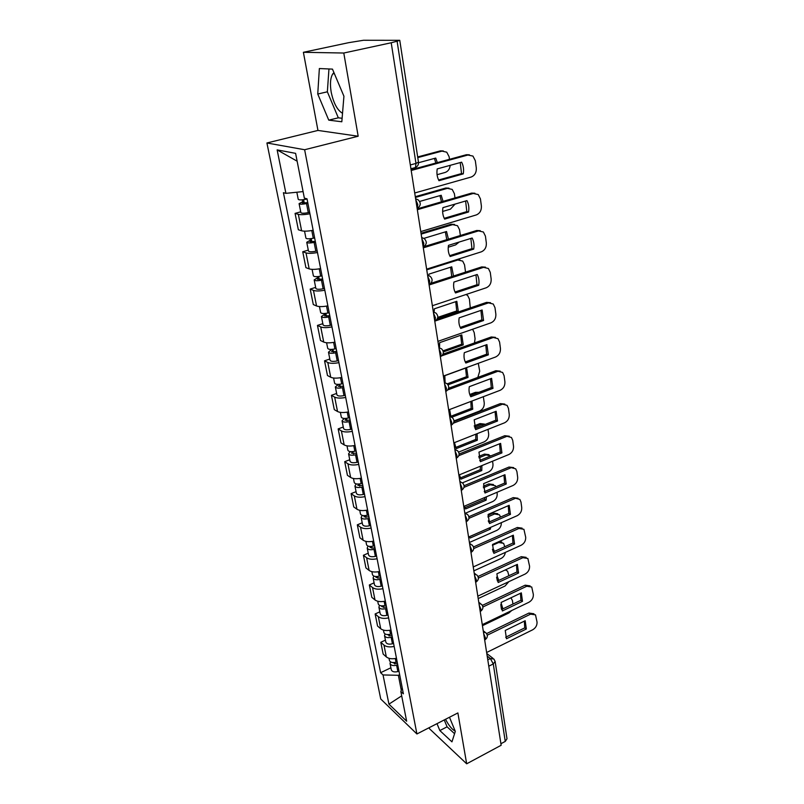 <?xml version="1.0" encoding="UTF-8"?>
<svg xmlns="http://www.w3.org/2000/svg" width="804" height="804" viewBox="0 0 804 804"><rect width="100%" height="100%" fill="white"/><g stroke="black" fill="none" stroke-linecap="round" stroke-linejoin="round"><path stroke-width="1.21" d="M342.524 113.284C337.298 110.218 333.519 103.163 331.188 92.118C329.861 84.008 330.364 77.948 332.715 73.948L333.931 72.591M429.236 727.64L429.426 728.675L466.672 763.8L501.153 745.268L391.206 42.763L343.79 53.024L303.389 52.3L317.952 130.429L266.918 142.981L380.744 699.008L416.914 733.972L304.636 149.735L358.172 136.228L343.79 53.024M303.389 52.3L348.624 42.682L363.508 40.27L399.769 40.321L418.472 162.157L415.969 163.423L397.096 41.195L399.769 40.321M455.215 731.137C451.969 729.439 448.732 725.489 445.527 719.279M466.672 763.8L457.878 712.937L416.914 733.972M488.782 666.194L493.284 663.943L495.133 661.441L507.002 738.775L505.254 741.409L493.284 663.943L490.35 658.526L487.194 656.064M500.912 743.73L505.254 741.409M397.096 41.195L391.206 42.763M309.942 213.763C304.686 214.728 300.817 214.919 298.344 214.336L295.078 213.392L298.344 229.753L301.611 230.778C304.083 231.411 307.932 231.25 313.158 230.286M300.716 211.834L295.078 213.392M317.479 252.516C312.304 253.471 308.475 253.592 306.002 252.888L302.736 251.752L305.922 267.662L309.178 268.878C311.65 269.642 315.459 269.541 320.615 268.586M308.284 250.114L302.736 251.752M324.816 290.214C319.711 291.169 315.922 291.229 313.459 290.395L310.203 289.078L313.299 304.565L316.555 305.972C319.017 306.847 322.786 306.816 327.861 305.862M315.66 287.38L310.203 289.078M331.962 326.906C326.926 327.861 323.178 327.861 320.716 326.916L317.459 325.419L320.484 340.504L323.731 342.072C326.183 343.077 329.921 343.097 334.926 342.142M322.836 323.67L317.459 325.419M338.916 362.644C333.951 363.589 330.243 363.539 327.791 362.483L324.535 360.815L327.479 375.518L330.725 377.247C333.168 378.352 336.866 378.423 341.811 377.478M329.821 359.016L324.535 360.815M345.69 397.447C340.785 398.392 337.117 398.281 334.675 397.126L331.429 395.307L334.293 409.628L337.539 411.517C339.971 412.713 343.63 412.844 348.504 411.899M336.635 393.447L331.429 395.307M352.293 431.356C347.459 432.301 343.821 432.15 341.388 430.884L338.152 428.914L340.946 442.883L344.172 444.913C346.604 446.21 350.222 446.391 355.036 445.446M343.278 427.014L338.152 428.914M358.725 464.41C353.951 465.355 350.353 465.154 347.931 463.797L344.705 461.687L347.418 475.305L350.644 477.475C353.067 478.862 356.654 479.094 361.398 478.149M349.75 459.747L344.705 461.687M365.006 496.641C360.292 497.586 356.725 497.334 354.313 495.887L351.087 493.646L353.75 506.932L356.956 509.223C359.368 510.701 362.926 510.972 367.609 510.037M356.061 491.666L351.087 493.646M371.116 528.077C366.463 529.012 362.936 528.72 360.534 527.193L357.318 524.831L359.911 537.796L363.117 540.208C365.518 541.765 369.036 542.077 373.669 541.142M362.222 522.801L357.318 524.831M377.096 558.75C372.493 559.684 368.996 559.343 366.604 557.735L363.408 555.262L365.931 567.915L369.126 570.438C371.518 572.076 375.006 572.428 379.568 571.503M368.232 553.192L363.408 555.262M382.915 588.679C378.382 589.613 374.915 589.231 372.533 587.553L369.337 584.96L371.81 597.312L374.996 599.955C377.377 601.663 380.825 602.055 385.337 601.131M374.091 582.86L369.337 584.96M388.603 617.904C384.121 618.829 380.694 618.417 378.312 616.658L375.136 613.965L377.548 626.025L380.724 628.768C383.096 630.547 386.513 630.979 390.975 630.055M379.83 611.834L375.136 613.965M394.161 646.436C389.729 647.351 386.332 646.908 383.97 645.089L380.794 642.285L383.156 654.074L386.322 656.918C388.684 658.757 392.061 659.22 396.472 658.305M385.417 640.125L380.794 642.285M303.078 191.593L285.912 193.342L277.139 149.886L295.601 153.353L304.354 198.126L307.027 198.829L403.387 693.832L400.824 691.46L406.643 721.208L388.935 704.153L383.036 674.948L398.372 675.3L401.296 690.304M285.912 193.342L283.42 192.699L380.624 672.707L383.036 674.948M266.918 142.981L304.636 149.735M317.952 130.429L358.172 136.228M341.821 121.776L343.931 96.249L332.464 69.114L319.359 68.541L317.751 94.028L328.756 120.138L341.821 121.776M436.994 723.66L439.848 730.565L451.959 741.851L455.315 731.379L449.476 717.248M399.658 674.677L398.372 675.3M390.885 667.772L380.624 672.707M402.251 687.993L400.824 691.46M277.139 149.886L297.138 161.192M401.688 695.852L388.935 704.153M328.957 68.963L327.359 91.807L338.323 117.816L342.102 118.268M338.323 117.816L328.756 120.138M327.359 91.807L317.751 94.028M444.24 719.942L447.084 726.816L454.572 733.7M447.084 726.816L439.848 730.565M438.602 179.995L461.526 173.574L460.23 162.579M411.085 169.775L466.37 154.72L469.375 154.79M463.265 173.875C463.988 169.644 463.446 165.755 461.647 162.187L437.225 168.91C436.512 173.212 437.095 177.141 438.964 180.689L463.265 173.875L461.526 173.574M414.713 192.99L471.124 177.051C474.802 175.553 476.531 172.508 476.3 167.915L475.335 160.74L472.953 156.076L466.37 154.72M411.196 170.498L468.119 154.971M307.068 199L305.681 199.291C301.43 200.075 298.947 200.095 298.244 199.352L296.837 192.226M437.135 169.453L437.476 168.84M411.628 168.579L411.708 169.604M418.532 162.73L435.728 158.076L437.346 162.619M307.771 202.618L302.364 203.02L304.083 202.126L303.6 199.653M437.064 174.699L445.114 172.468C448.099 171.393 449.788 169.021 450.18 165.343M449.486 159.313L449.114 156.71L446.753 152.187L442.019 151.112L417.778 157.604M307.902 203.291L306.525 203.583C302.274 204.377 299.791 204.387 299.088 203.633L302.676 201.754L302.294 199.814M309.661 212.346L308.284 212.638C304.053 213.432 301.58 213.432 300.877 212.648L299.088 203.633M435.838 163.031L434.411 158.438M417.678 156.951L440.381 150.871L443.285 150.931M304.304 203.251L304.083 202.126L302.676 201.754M444.22 218.326L466.822 211.613L465.616 201.01M417.196 208.869L471.616 193.101L474.913 193.231M468.541 211.995C469.265 207.854 468.742 204.055 466.963 200.618L442.934 207.643C442.23 211.854 442.793 215.683 444.622 219.11L468.541 211.995L466.822 211.613M420.753 231.592L476.28 214.939C479.898 213.402 481.596 210.397 481.375 205.924L480.44 198.94L478.249 194.558L471.616 193.101M417.326 209.703L473.355 193.442M449.687 255.652L471.968 248.657L470.853 238.436M423.798 246.717L476.722 230.487L480.279 230.678M473.687 249.109C474.4 245.049 473.888 241.361 472.149 238.034L448.491 245.351C447.788 249.481 448.341 253.2 450.139 256.516L473.687 249.109L471.968 248.657M426.633 269.149L481.294 251.843C484.862 250.275 486.541 247.31 486.33 242.939L485.425 236.135L483.395 232.014L476.722 230.487M423.306 247.843L478.45 230.909M314.645 237.944L313.289 238.235C309.088 239.029 306.625 238.989 305.912 238.125L304.535 231.16M417.708 208.166L417.819 208.688M419.658 201.452L441.205 195.272L443.044 201.382M315.309 241.351L309.962 241.682L311.64 240.708L311.228 238.597M442.632 211.452L450.421 209.161L455.084 204.095M454.994 197.915L454.391 193.674L452.21 189.422L447.406 188.347L415.417 197.452M315.459 242.115L314.103 242.416C309.912 243.2 307.45 243.16 306.736 242.285L310.243 240.245L309.942 238.748M317.168 250.928L315.821 251.23C311.64 252.014 309.188 251.953 308.475 251.059L306.736 242.285M441.486 201.834L439.949 195.623M415.296 196.689L445.778 188.025L448.974 188.146M311.892 241.984L311.64 240.708L310.243 240.245M322.022 275.832L320.675 276.134C316.545 276.918 314.103 276.827 313.379 275.852L312.093 269.37M423.959 238.356L446.542 231.512L448.421 239.17M322.645 279.038L317.359 279.3L318.997 278.244L318.655 276.496M448.25 247.2L455.597 244.918L459.215 242.034M460.36 235.502L459.536 229.713L457.516 225.713L452.662 224.628L421.155 234.115M322.816 279.903L321.469 280.204C317.339 280.988 314.907 280.887 314.173 279.903L317.6 277.712L317.379 276.626M324.484 288.475L323.148 288.777C319.027 289.561 316.605 289.45 315.861 288.445L314.173 279.903M446.783 239.672L445.336 231.874M421.015 233.26L451.044 224.236L454.501 224.416M319.278 279.681L318.997 278.244L317.6 277.712M455.014 292.003L476.993 284.737L475.958 274.888M430.843 283.35L481.696 266.908L485.485 267.159M478.702 285.269C479.405 281.289 478.913 277.692 477.204 274.476L453.908 282.073C453.205 286.113 453.737 289.741 455.506 292.947L478.702 285.269L476.993 284.737M432.361 305.731L486.189 287.792C489.696 286.194 491.355 283.269 491.154 279.008L490.269 272.375L488.4 268.496L481.696 266.908M429.115 284.978L483.415 267.4M460.21 327.419L481.887 319.902L480.933 310.394M437.115 319.168L486.541 302.384L490.54 302.706M483.576 320.505L482.119 309.992L459.174 317.841C458.481 321.811 459.004 325.339 460.732 328.434L483.576 320.505L481.887 319.902M437.939 341.348L490.953 322.836C494.41 321.208 496.048 318.314 495.857 314.153L494.993 307.691L493.264 304.033L486.541 302.384M435.054 321.047L488.249 302.957M465.265 361.941L486.661 354.192L485.777 345.006M443.004 354.132L491.264 336.976L495.445 337.358M488.34 354.855L486.922 344.604L464.31 352.695C463.627 356.584 464.129 360.031 465.838 363.026L488.34 354.855L486.661 354.192M443.366 376.061L495.596 356.996C499.003 355.338 500.621 352.484 500.44 348.423L499.596 342.112L497.988 338.665L491.264 336.976M441.828 355.82L492.963 337.61M329.198 312.716L327.881 313.017C323.801 313.811 321.389 313.661 320.645 312.585L319.449 306.555M453.486 276.023L451.747 266.838L428.974 274.114L428.783 275.44M329.791 315.731L324.555 315.922L326.163 314.806L325.881 313.379M465.536 272.124L464.541 264.848L462.682 261.079L457.788 260.004L426.743 269.842M329.972 316.675L328.655 316.977C324.575 317.771 322.163 317.62 321.419 316.525L324.766 314.193L324.625 313.5M331.6 325.017L330.283 325.329C326.223 326.112 323.811 325.952 323.067 324.836L321.419 316.525M451.737 276.586L450.592 267.209M457.777 259.29L459.858 259.782M326.464 316.374L326.163 314.806L324.766 314.193M336.193 348.624L334.886 348.936C330.866 349.72 328.474 349.529 327.71 348.343L326.605 342.765M437.416 318.605L458.33 311.51L456.823 301.299L434.381 308.806L434.11 312.042M336.745 351.469L331.57 351.589L333.137 350.403L332.916 349.298M470.27 307.912L469.435 299.128L467.707 295.57L466.029 294.515M336.936 352.484L335.64 352.795C331.62 353.579 329.228 353.378 328.474 352.192L331.68 349.408M338.524 360.614L337.228 360.926C333.218 361.71 330.836 361.498 330.072 360.292L328.474 352.192M437.768 317.379L456.742 310.947L455.717 301.671M333.469 352.102L333.137 350.403L331.74 349.72M456.742 310.947L458.33 311.51M342.996 383.608L341.72 383.92C337.74 384.704 335.379 384.463 334.605 383.196L333.58 378.021M443.326 351.941L463.245 344.876L461.777 334.906L439.657 342.655L439.527 347.77M343.519 386.272L338.404 386.332L339.931 385.086L339.77 384.272M474.471 342.956L475.074 338.685L474.199 332.565L472.631 329.238M343.73 387.367L342.454 387.679C338.484 388.463 336.112 388.221 335.348 386.935L338.424 384.382M345.268 395.287L343.991 395.598C340.042 396.392 337.68 396.131 336.906 394.824L335.348 386.935M443.064 350.835L461.677 344.243L460.712 335.278M340.283 386.915L339.931 385.086L338.605 384.372M461.677 344.243L463.245 344.876M470.199 395.598L491.314 387.618L490.49 378.754M448.612 388.252L495.867 370.714L500.209 371.146M492.983 388.352L491.596 378.342L469.315 386.674C468.642 390.483 469.134 393.839 470.802 396.744L492.983 388.352L491.314 387.618M448.662 409.889L500.128 390.312C503.485 388.633 505.083 385.809 504.912 381.84L504.088 375.689L502.6 372.433L495.867 370.714M447.818 389.89L497.555 371.408M349.629 417.698L348.373 418.01C344.454 418.794 342.102 418.512 341.318 417.145L340.373 412.372M448.059 384.814L468.049 377.428L466.611 367.709L444.813 375.669L445.094 382.624M350.122 420.19L345.057 420.19L346.454 418.361M477.827 377.408L479.707 371.177L478.279 363.318M350.343 421.356L349.087 421.668C345.167 422.462 342.826 422.17 342.042 420.793L344.283 418.452M351.851 429.075L350.594 429.396C346.685 430.18 344.343 429.879 343.559 428.482L342.042 420.793M447.235 383.85L466.481 376.744L465.586 368.081M346.936 420.834L346.554 418.894L345.76 418.432M466.481 376.744L468.049 377.428M475.013 428.411L495.847 420.231L495.093 411.678M453.969 421.537L500.359 403.608L504.832 404.09M497.505 421.015L496.158 411.266L474.199 419.799L475.646 429.627L497.505 421.015L495.847 420.231M453.828 442.873L504.54 422.814C507.857 421.105 509.434 418.311 509.264 414.432L508.47 408.432L507.083 405.357L500.359 403.608M453.446 423.175L502.038 404.372M356.102 450.913L354.855 451.235C350.986 452.019 348.655 451.697 347.871 450.25L346.996 445.848M451.918 417.206L472.732 409.216L471.988 401.015M449.607 409.527L450.893 416.673M356.554 453.265L351.549 453.205L352.956 451.587M453.999 420.914L479.656 411.005C482.902 409.367 484.43 406.663 484.239 402.894L483.345 396.694M356.795 454.491L355.549 454.803C351.69 455.597 349.358 455.255 348.574 453.808L350.283 451.607M358.262 462.019L357.016 462.33C353.167 463.124 350.845 462.772 350.052 461.305L348.574 453.808M450.722 416.321L471.174 408.472L470.863 401.447M469.767 394.503L475.486 392.342L478.913 392.302M353.408 453.898L352.644 451.617M471.174 408.472L472.732 409.216M479.717 460.431L500.279 452.049L499.585 443.788M459.124 454.019L504.751 435.708L509.334 436.24M501.927 452.893L500.611 443.376L478.963 452.119L480.38 461.697L501.927 452.893L500.279 452.049M458.863 475.043L508.852 454.521C512.128 452.803 513.686 450.039 513.525 446.25L512.741 440.391L511.455 437.487L504.751 435.708M458.813 455.657L506.409 436.522M362.403 483.315L361.177 483.636C357.358 484.42 355.046 484.048 354.252 482.521L353.458 478.491M454.461 442.622L456.19 448.662L477.305 440.25L477.104 433.668M359.73 486.139L359.298 483.988L357.87 485.395L362.835 485.505M458.642 452.089L484.129 441.888C487.335 440.23 488.842 437.557 488.651 433.858L488.008 429.356M485.274 424.381L481.586 424.351L474.521 427.125M363.086 486.792L361.85 487.113C358.041 487.897 355.74 487.525 354.936 485.988L356.283 483.907M364.513 494.138L363.287 494.46C359.488 495.244 357.187 494.862 356.383 493.304L354.936 485.988M455.556 447.496L475.757 439.456L475.847 434.16M474.199 425.879L480.028 423.587L484.5 424.11M475.757 439.456L477.305 440.25M484.299 491.686L504.6 483.103L503.967 475.124M464.079 485.737L509.022 467.044L513.706 467.616M506.239 484.008L504.952 474.712L483.616 483.646L484.993 492.993L506.239 484.008L504.6 483.103M463.767 506.43L513.063 485.475C516.289 483.737 517.826 481.003 517.675 477.295L516.912 471.586L515.706 468.832L509.022 467.044M463.968 487.375L510.681 467.908M368.554 514.912L367.338 515.233C363.569 516.017 361.287 515.605 360.473 514.007L359.75 510.319M459.385 474.822L460.953 479.154L481.767 470.561L481.897 465.586M462.471 482.832L488.49 472.048C491.656 470.37 493.143 467.727 492.973 464.119L492.55 461.215M490.963 455.848L486.018 454.923L478.903 457.818M368.956 516.962L364.051 516.791L364.865 515.635M369.217 518.309L368.001 518.63C364.242 519.414 361.951 519.002 361.147 517.394L362.232 515.404M370.614 525.464L369.408 525.796C365.649 526.57 363.368 526.158 362.554 524.53L361.147 517.394M460.29 477.938L480.229 469.717L480.501 466.159M478.712 456.441L484.46 454.109L489.033 454.672M480.229 469.717L481.767 470.561M488.772 522.178L508.821 513.434L508.249 505.716M468.883 516.701L513.203 497.626L517.967 498.239M510.45 514.379L509.183 505.304L488.149 514.419L489.495 523.545L510.45 514.379L508.821 513.434M468.561 537.052L517.173 515.706C520.359 513.937 521.876 511.243 521.736 507.615L520.982 502.038L519.866 499.425L513.203 497.626M468.933 518.339L514.841 498.55M374.553 545.735L373.357 546.057C369.639 546.841 367.368 546.398 366.554 544.73L365.89 541.373M464.36 506.178L465.596 508.942L486.129 500.178L486.41 496.802M484.249 491.576L484.892 491.435M465.516 513.193L492.762 501.525C495.887 499.827 497.354 497.214 497.184 493.676L496.993 492.309M495.978 486.752L495.284 485.686L490.339 484.792L483.345 487.737M374.925 547.645L373.337 548.087L370.071 547.434L370.554 546.469M375.207 549.052L374.001 549.373C370.292 550.157 368.021 549.705 367.207 548.026L368.081 546.117M376.563 556.036L375.367 556.368C371.669 557.142 369.398 556.69 368.584 554.991L367.207 548.026M464.903 507.676L484.601 499.284L484.852 497.465M483.315 486.229L488.802 483.928L493.455 484.531M484.601 499.284L486.129 500.178M493.143 551.966L512.942 543.042L512.419 535.585M473.516 546.951L517.284 527.494L522.108 528.148M514.56 544.047L513.324 535.183L492.571 544.459L493.887 553.373L514.56 544.047L512.942 543.042M473.244 566.951L521.193 545.223C524.329 543.444 525.836 540.78 525.695 537.223L523.917 529.303L518.912 528.469L517.284 527.494M473.737 548.579L518.912 528.469M380.413 575.815L379.227 576.146C375.558 576.93 373.307 576.448 372.483 574.709L371.88 571.674M469.395 536.69L470.129 538.037L490.4 529.122L490.641 527.354M488.299 520.831L489.123 520.469L489.797 521.736M469.415 542.489L496.932 530.328C499.977 528.65 501.435 526.097 501.324 522.67M500.52 517.052L499.495 514.831L494.571 513.977L487.847 516.892M380.764 577.604L379.186 578.036L375.95 577.342L376.222 576.548M381.046 579.051L379.86 579.382C376.192 580.166 373.94 579.684 373.116 577.935L373.84 576.096M382.372 585.875L381.196 586.206C377.538 586.98 375.287 586.498 374.463 584.739L373.116 577.935M469.415 536.73L488.882 528.127M488.711 522.037L488.329 520.952M487.998 515.243L493.033 513.063L497.756 513.706M488.872 528.188L490.4 529.122M498.781 580.418L497.425 576.81L496.601 577.192L497.425 581.041L516.962 571.976L516.5 564.76M478.008 576.498L521.263 556.68L526.138 557.353M518.57 573.021L517.374 564.358L496.892 573.795L498.178 582.498L518.57 573.021L516.962 571.976M477.817 596.136L525.112 574.066C528.208 572.267 529.695 569.634 529.565 566.157L527.866 558.478L522.881 557.695L521.263 556.68M478.38 578.116L522.881 557.695M386.131 605.191L384.965 605.523C381.337 606.296 379.106 605.784 378.272 603.985L377.729 601.241M474.501 566.378L494.591 557.272M492.41 549.363L493.314 548.961L494.42 551.393M473.857 570.85L501.013 558.499C503.435 557.232 504.882 555.202 505.344 552.398M504.751 546.73L503.605 543.313L498.701 542.509L492.42 545.313M386.453 606.839L384.895 607.281L381.689 606.538L381.82 605.894M386.744 608.347L385.578 608.678C381.95 609.452 379.729 608.94 378.895 607.131L379.488 605.352M388.041 615.01L386.875 615.341C383.267 616.115 381.046 615.593 380.212 613.774L378.895 607.131M493.224 551.926L492.51 549.323M499.967 541.152L501.947 542.218M501.585 609.472L520.902 600.246L520.479 593.262M482.38 605.372L525.163 585.181L530.077 585.885M522.489 601.332L521.324 592.87L501.123 602.447L502.369 610.95L522.489 601.332L520.902 600.246M482.279 624.658L528.942 602.246C532.007 600.427 533.474 597.824 533.343 594.427L531.725 586.99L526.771 586.247L525.163 585.181M482.892 606.98L526.771 586.247M391.709 633.864L390.563 634.195C386.975 634.979 384.764 634.436 383.93 632.567L383.438 630.115M478.199 598.578L505.002 586.036L508.892 581.634M508.892 575.724L507.625 571.172L505.284 569.925M392.01 635.401L390.473 635.843L387.347 634.567M392.312 636.949L391.166 637.281C387.578 638.064 385.367 637.512 384.533 635.642L385.015 633.924M393.578 643.461L392.432 643.793C388.865 644.567 386.654 644.014 385.819 642.135L384.533 635.642M505.666 637.24L524.741 627.874L524.369 621.12M486.611 633.592L528.972 613.05L533.936 613.774M526.329 628.999L525.183 620.728L505.244 630.447L506.47 638.758L526.329 628.999L524.741 627.874M486.631 652.506L532.69 629.793C535.715 627.964 537.162 625.381 537.042 622.055L535.494 614.849L530.56 614.155L528.972 613.05M487.264 635.19L530.56 614.155M397.166 661.883L396.03 662.215C392.483 662.988 390.292 662.416 389.448 660.496L389.015 658.325M500.852 604.327L501.435 604.045L502.902 608.839M482.44 625.693L508.902 612.97L511.736 610.507M512.932 604.045L512.419 600.477L510.912 597.804M397.437 663.3L395.93 663.742L392.774 662.556M397.749 664.898L396.613 665.23C393.076 666.003 390.885 665.431 390.041 663.501L390.442 661.833M398.985 671.25L397.859 671.581C394.332 672.355 392.141 671.772 391.297 669.843L390.041 663.501M501.405 609L500.832 604.769M484.681 640.004L485.395 637.783L483.696 633.723M480.219 611.532L480.933 609.201L479.214 605.09M475.656 582.367L476.37 579.935L474.631 575.785M470.983 552.509L471.687 549.946L469.928 545.755M466.199 521.917L466.893 519.233L465.114 514.992M461.285 490.551L461.978 487.747L460.179 483.465M456.26 458.411L456.943 455.466L455.114 451.144M451.094 425.447L451.778 422.361L449.928 417.99M445.808 391.628L446.481 388.402L444.612 383.98M440.371 356.936L441.034 353.549L439.145 349.077M434.803 321.319L435.456 317.771L433.537 313.248M429.075 284.737L429.718 281.028L427.778 276.455M423.195 247.17L423.829 243.28L421.859 238.667M417.155 208.568L417.778 204.497L415.789 199.824M487.777 659.813L490.35 658.526L493.897 659.039L495.133 661.441M380.724 628.768L378.312 616.658M374.996 599.955L372.533 587.553M369.126 570.438L366.604 557.735M363.117 540.208L360.534 527.193M356.956 509.223L354.313 495.887M350.644 477.475L347.931 463.797M344.172 444.913L341.388 430.884M337.539 411.517L334.675 397.126M330.725 377.247L327.791 362.483M323.731 342.072L320.716 326.916M316.555 305.972L313.459 290.395M309.178 268.878L306.002 252.888M301.611 230.778L298.344 214.336M386.322 656.918L383.97 645.089M415.618 198.729L418.1 199.804C421.206 202.889 420.944 205.744 417.316 208.367L417.125 208.417M421.678 237.502L424.21 238.587C427.175 241.612 426.904 244.386 423.396 246.928L423.165 246.999M427.587 275.239L430.16 276.325C432.984 279.289 432.703 281.993 429.326 284.455L429.045 284.546M433.336 311.972L435.939 313.068C438.642 315.962 438.361 318.605 435.085 321.007L434.763 321.108M438.934 347.74L441.557 348.825C444.15 351.67 443.868 354.262 440.692 356.594L440.341 356.725M444.391 382.593L447.024 383.669C449.516 386.453 449.235 388.995 446.16 391.277L445.768 391.427M449.707 416.552L452.35 417.618C454.752 420.361 454.461 422.844 451.486 425.085L451.064 425.246M454.883 449.657L457.536 450.702C459.858 453.406 459.566 455.848 456.672 458.039L456.23 458.22M459.938 481.938L462.581 482.963C464.833 485.626 464.541 488.028 461.727 490.179L461.255 490.37M464.873 513.424L467.516 514.429C469.687 517.052 469.405 519.424 466.662 521.535L466.169 521.746M469.677 544.147L472.31 545.132C474.42 547.715 474.139 550.057 471.466 552.137L470.963 552.358M474.37 574.136L477.003 575.091C479.043 577.654 478.772 579.955 476.159 582.006L475.636 582.247M478.953 603.422L481.566 604.337C483.566 606.869 483.284 609.151 480.742 611.171L480.209 611.422M483.425 632.014L486.028 632.899C487.978 635.411 487.706 637.662 485.214 639.652L484.661 639.924M415.427 167.544L414.16 168.126L415.467 167.533L415.969 163.423L410.321 164.951M305.681 199.291L305.52 198.427M308.284 212.638L306.525 203.583M440.381 150.871L442.019 151.112M313.289 238.235L311.781 230.537M315.821 251.23L314.103 242.416M445.778 188.025L447.406 188.347M320.675 276.134L319.258 268.837M323.148 288.777L321.469 280.204M451.044 224.236L452.662 224.628M327.881 313.017L326.524 306.103M330.283 325.329L328.655 316.977M456.602 259.662L457.788 260.004M334.886 348.936L333.61 342.393M337.228 360.926L335.64 352.795M341.72 383.92L340.504 377.719M343.991 395.598L342.454 387.679M348.373 418.01L347.227 412.14M350.594 429.396L349.087 421.668M354.855 451.235L353.77 445.687M357.016 462.33L355.549 454.803M475.486 392.342L476.993 393.025M361.177 483.636L360.152 478.39M363.287 494.46L361.85 487.113M480.028 423.587L481.586 424.351M367.338 515.233L366.373 510.279M365.89 517.585L365.498 515.575M369.408 525.796L368.001 518.63M484.46 454.109L486.018 454.923M373.357 546.057L372.443 541.394M371.9 548.278L371.538 546.408M375.367 556.368L374.001 549.373M488.802 483.928L490.339 484.792M379.227 576.146L378.372 571.744M377.769 578.227L377.428 576.488M381.196 586.206L379.86 579.382M493.033 513.063L494.571 513.977M384.965 605.523L384.151 601.372M383.498 607.472L383.186 605.864M386.875 615.341L385.578 608.678M497.967 542.047L498.701 542.509M390.563 634.195L389.799 630.296M389.096 636.024L388.804 634.537M392.432 643.793L391.166 637.281M396.03 662.215L395.307 658.546M394.553 663.923L394.292 662.546M397.859 671.581L396.613 665.23M332.715 73.948L334.353 73.586M450.23 416.552L449.657 416.271M455.627 449.667L454.823 449.235M460.873 481.968L459.848 481.375M465.968 513.475L464.762 512.731M470.923 544.218L469.546 543.323M475.737 574.227L474.219 573.182M480.43 603.523L478.782 602.327M485.003 632.125L483.234 630.798M410.924 168.77L415.467 167.533C417.688 166.378 418.693 164.579 418.472 162.157M486.792 653.511L492.963 658.315"/></g></svg>
